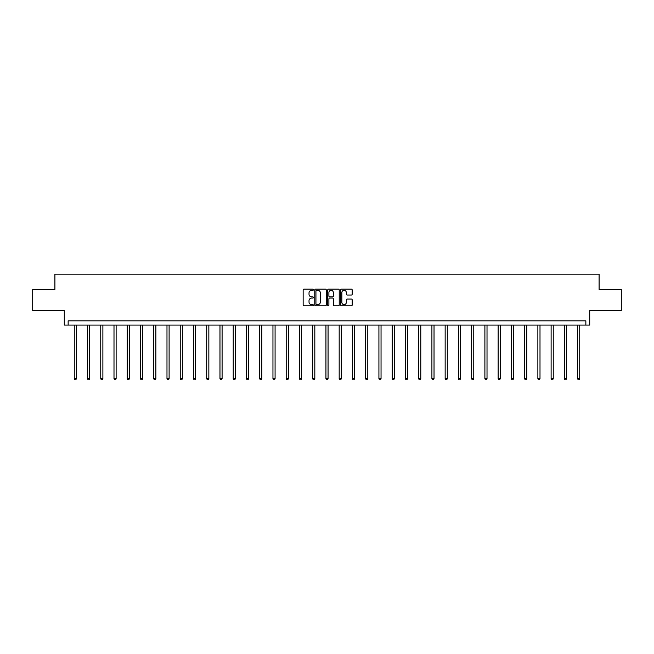 <?xml version="1.0" encoding="UTF-8"?>
<svg xmlns="http://www.w3.org/2000/svg" width="654" height="654" viewBox="0 0 654 654"><rect width="100%" height="100%" fill="white"/><g stroke="black" fill="none" stroke-linecap="round" stroke-linejoin="round"><path stroke-width="0.98" d="M313.413 289.73A0.58 0.58 0 0 0 312.833 289.15L303.979 289.15A0.834 0.834 0 0 0 303.145 289.984L303.145 304.985A0.834 0.834 0 0 0 303.979 305.819L312.833 305.819A0.58 0.58 0 0 0 313.413 305.238A0.58 0.58 0 0 0 312.833 304.65L311.688 304.65A2.665 2.665 0 0 1 309.015 301.984L309.015 300.734A2.665 2.665 0 0 1 311.688 298.069L312.833 298.069A0.58 0.58 0 0 0 313.413 297.488A0.58 0.58 0 0 0 312.833 296.9L311.688 296.9A2.665 2.665 0 0 1 309.015 294.235L309.015 292.984A2.665 2.665 0 0 1 311.688 290.319L312.833 290.319A0.58 0.58 0 0 0 313.413 289.73M32.7 289.42L32.7 310.65L64.288 310.65L64.288 325.079L589.712 325.079L589.712 310.65L621.3 310.65L621.3 289.42L599.097 289.42L599.097 274.132L54.903 274.132L54.903 289.42L32.7 289.42M351.362 295.028A0.834 0.834 0 0 0 352.187 294.194L352.187 289.984A0.834 0.834 0 0 0 351.362 289.15L341.527 289.15A0.834 0.834 0 0 0 340.693 289.984L340.693 304.985A0.834 0.834 0 0 0 341.527 305.819L351.362 305.819A0.834 0.834 0 0 0 352.187 304.985L352.187 299.9A0.834 0.834 0 0 0 351.362 299.066L347.151 299.066A0.834 0.834 0 0 0 346.318 299.9L346.318 302.426A2.232 2.232 0 0 1 344.086 304.65A2.232 2.232 0 0 1 341.854 302.426L341.854 292.551A2.232 2.232 0 0 1 344.086 290.319A2.232 2.232 0 0 1 346.318 292.551L346.318 294.194A0.834 0.834 0 0 0 347.151 295.028L351.362 295.028M585.853 325.079L585.853 320.836L68.147 320.836L68.147 325.079M326.272 289.984A0.834 0.834 0 0 0 325.439 289.15L315.604 289.15A0.834 0.834 0 0 0 314.77 289.984L314.77 304.985A0.834 0.834 0 0 0 315.604 305.819L325.439 305.819A0.834 0.834 0 0 0 326.272 304.985L326.272 289.984M328.561 289.15L338.396 289.15A0.834 0.834 0 0 1 339.23 289.984L339.23 304.985A0.834 0.834 0 0 1 338.396 305.819L334.186 305.819A0.834 0.834 0 0 1 333.352 304.985L333.352 298.903A0.834 0.834 0 0 0 332.518 298.069L329.73 298.069A0.834 0.834 0 0 0 328.897 298.903L328.897 305.238A0.58 0.58 0 0 1 328.316 305.819A0.58 0.58 0 0 1 327.728 305.238L327.728 289.984A0.834 0.834 0 0 1 328.561 289.15M316.52 290.319A0.58 0.58 0 0 0 315.939 290.899L315.939 304.069A0.58 0.58 0 0 0 316.52 304.65L317.73 304.65A2.665 2.665 0 0 0 320.395 301.984L320.395 292.984A2.665 2.665 0 0 0 317.73 290.319L316.52 290.319M333.352 292.591A2.232 2.232 0 0 0 331.128 290.36A2.232 2.232 0 0 0 328.897 292.591L328.897 296.066A0.834 0.834 0 0 0 329.73 296.9L332.518 296.9A0.834 0.834 0 0 0 333.352 296.066L333.352 292.591M74.262 325.079L74.262 378.764L76.387 378.764L76.387 325.079M76.387 378.764L75.75 379.868L74.899 379.868L74.262 378.764M87.513 325.079L87.513 378.764L89.631 378.764L89.631 325.079M89.631 378.764L88.993 379.868L88.143 379.868L87.513 378.764M100.757 325.079L100.757 378.764L102.882 378.764L102.882 325.079M102.882 378.764L102.245 379.868L101.395 379.868L100.757 378.764M114 325.079L114 378.764L116.126 378.764L116.126 325.079M116.126 378.764L115.488 379.868L114.638 379.868L114 378.764M127.244 325.079L127.244 378.764L129.369 378.764L129.369 325.079M129.369 378.764L128.732 379.868L127.882 379.868L127.244 378.764M140.496 325.079L140.496 378.764L142.613 378.764L142.613 325.079M142.613 378.764L141.983 379.868L141.133 379.868L140.496 378.764M153.739 325.079L153.739 378.764L155.865 378.764L155.865 325.079M155.865 378.764L155.227 379.868L154.377 379.868L153.739 378.764M166.983 325.079L166.983 378.764L169.108 378.764L169.108 325.079M169.108 378.764L168.47 379.868L167.62 379.868L166.983 378.764M180.234 325.079L180.234 378.764L182.352 378.764L182.352 325.079M182.352 378.764L181.722 379.868L180.872 379.868L180.234 378.764M193.478 325.079L193.478 378.764L195.603 378.764L195.603 325.079M195.603 378.764L194.966 379.868L194.115 379.868L193.478 378.764M206.721 325.079L206.721 378.764L208.847 378.764L208.847 325.079M208.847 378.764L208.209 379.868L207.359 379.868L206.721 378.764M219.973 325.079L219.973 378.764L222.09 378.764L222.09 325.079M222.09 378.764L221.453 379.868L220.611 379.868L219.973 378.764M233.216 325.079L233.216 378.764L235.342 378.764L235.342 325.079M235.342 378.764L234.704 379.868L233.854 379.868L233.216 378.764M246.46 325.079L246.46 378.764L248.585 378.764L248.585 325.079M248.585 378.764L247.948 379.868L247.098 379.868L246.46 378.764M259.712 325.079L259.712 378.764L261.829 378.764L261.829 325.079M261.829 378.764L261.191 379.868L260.349 379.868L259.712 378.764M272.955 325.079L272.955 378.764L275.081 378.764L275.081 325.079M275.081 378.764L274.443 379.868L273.593 379.868L272.955 378.764M286.199 325.079L286.199 378.764L288.324 378.764L288.324 325.079M288.324 378.764L287.686 379.868L286.836 379.868L286.199 378.764M299.45 325.079L299.45 378.764L301.568 378.764L301.568 325.079M301.568 378.764L300.93 379.868L300.08 379.868L299.45 378.764M312.694 325.079L312.694 378.764L314.819 378.764L314.819 325.079M314.819 378.764L314.182 379.868L313.331 379.868L312.694 378.764M325.937 325.079L325.937 378.764L328.063 378.764L328.063 325.079M328.063 378.764L327.425 379.868L326.575 379.868L325.937 378.764M339.181 325.079L339.181 378.764L341.306 378.764L341.306 325.079M341.306 378.764L340.669 379.868L339.818 379.868L339.181 378.764M352.432 325.079L352.432 378.764L354.55 378.764L354.55 325.079M354.55 378.764L353.92 379.868L353.07 379.868L352.432 378.764M365.676 325.079L365.676 378.764L367.801 378.764L367.801 325.079M367.801 378.764L367.164 379.868L366.314 379.868L365.676 378.764M378.919 325.079L378.919 378.764L381.045 378.764L381.045 325.079M381.045 378.764L380.407 379.868L379.557 379.868L378.919 378.764M392.171 325.079L392.171 378.764L394.288 378.764L394.288 325.079M394.288 378.764L393.651 379.868L392.809 379.868L392.171 378.764M405.415 325.079L405.415 378.764L407.54 378.764L407.54 325.079M407.54 378.764L406.902 379.868L406.052 379.868L405.415 378.764M418.658 325.079L418.658 378.764L420.784 378.764L420.784 325.079M420.784 378.764L420.146 379.868L419.296 379.868L418.658 378.764M431.91 325.079L431.91 378.764L434.027 378.764L434.027 325.079M434.027 378.764L433.389 379.868L432.547 379.868L431.91 378.764M445.153 325.079L445.153 378.764L447.279 378.764L447.279 325.079M447.279 378.764L446.641 379.868L445.791 379.868L445.153 378.764M458.397 325.079L458.397 378.764L460.522 378.764L460.522 325.079M460.522 378.764L459.885 379.868L459.034 379.868L458.397 378.764M471.648 325.079L471.648 378.764L473.766 378.764L473.766 325.079M473.766 378.764L473.128 379.868L472.278 379.868L471.648 378.764M484.892 325.079L484.892 378.764L487.017 378.764L487.017 325.079M487.017 378.764L486.38 379.868L485.53 379.868L484.892 378.764M498.135 325.079L498.135 378.764L500.261 378.764L500.261 325.079M500.261 378.764L499.623 379.868L498.773 379.868L498.135 378.764M511.387 325.079L511.387 378.764L513.504 378.764L513.504 325.079M513.504 378.764L512.867 379.868L512.017 379.868L511.387 378.764M524.631 325.079L524.631 378.764L526.756 378.764L526.756 325.079M526.756 378.764L526.118 379.868L525.268 379.868L524.631 378.764M537.874 325.079L537.874 378.764L540 378.764L540 325.079M540 378.764L539.362 379.868L538.512 379.868L537.874 378.764M551.118 325.079L551.118 378.764L553.243 378.764L553.243 325.079M553.243 378.764L552.605 379.868L551.755 379.868L551.118 378.764M564.369 325.079L564.369 378.764L566.487 378.764L566.487 325.079M566.487 378.764L565.857 379.868L565.007 379.868L564.369 378.764M577.613 325.079L577.613 378.764L579.738 378.764L579.738 325.079M579.738 378.764L579.101 379.868L578.25 379.868L577.613 378.764"/></g></svg>
